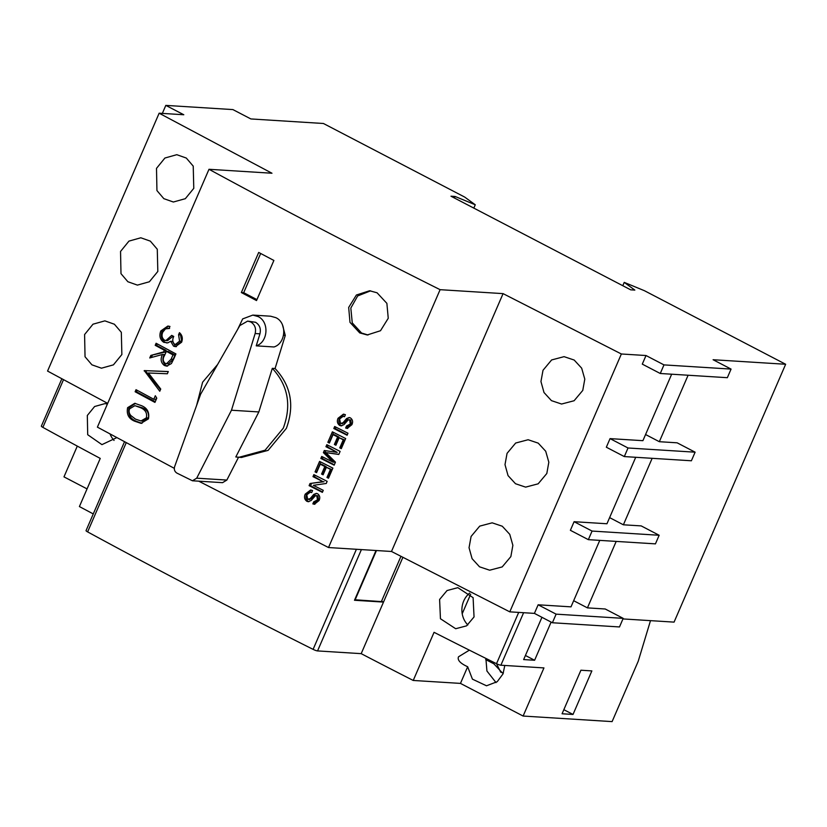 <?xml version="1.0" encoding="UTF-8"?>
<svg xmlns="http://www.w3.org/2000/svg" width="827" height="827" viewBox="0 0 827 827"><rect width="100%" height="100%" fill="white"/><g stroke="black" fill="none" stroke-linecap="round" stroke-linejoin="round"><path stroke-width="1.24" d="M471.101 536.444L479.712 526.127L492.168 522.829L502.268 526.22L509.763 534.345L512.874 545.313L510.859 556.592L502.196 566.919L489.656 570.206L479.536 566.815L472.093 558.69L469.043 547.722L471.101 536.444M507.054 453.361L515.666 443.034L528.122 439.737L538.222 443.138L545.717 451.253L548.828 462.221L546.812 473.499L538.15 483.826L525.61 487.124L515.49 483.723L508.047 475.608L504.997 464.64L507.054 453.361M543.008 370.279L551.619 359.952L564.076 356.654L574.186 360.045L581.67 368.17L584.792 379.138L582.766 390.416L574.103 400.744L561.574 404.031L551.444 400.64L544.001 392.515L540.951 381.547L543.008 370.279M84.592 334.542L92.996 324.194L104.874 320.866L114.384 324.225L121.321 332.309L121.869 354.525L113.423 364.862L101.452 368.191L91.921 364.831L85.036 356.747L84.592 334.542M120.546 251.449L128.95 241.112L140.828 237.783L150.338 241.133L157.275 249.227L157.823 271.442L149.377 281.769L137.406 285.108L127.875 281.738L120.99 273.665L120.546 251.449M156.499 168.367L164.904 158.029L176.782 154.69L186.302 158.05L193.229 166.134L193.776 188.349L185.331 198.687L173.36 202.015L163.829 198.656L156.944 190.572L156.499 168.367M359.724 332.909L349.986 322.354L348.684 307.437L356.406 295.001L369.617 290.753L377.081 292.799L386.881 303.364L388.245 318.281L380.503 330.728L367.209 334.966L359.724 332.909M370.62 290.835L357.667 295.952L350.824 308.047L352.261 322.881L361.554 333.023L368.046 334.997M282.493 324.949L285.274 335.431L275.071 368.511L272.31 368.335C288.054 385.392 291.714 405.344 283.279 428.179L265.095 450.198L239.034 457.29L235.819 456.959L258.841 411.939L231.467 410.223L255.14 333.539C256.329 328.433 254.871 324.577 250.767 321.982L247.645 321.103L239.84 325.569L200.651 394.179L174.621 466.666C173.866 469.467 174.621 471.597 176.864 473.075L192.443 480.776L196.712 478.182L231.467 410.223M275.071 368.511C290.97 385.527 294.732 405.488 286.369 428.376L268.103 450.374L241.484 457.445M255.14 333.539L259.936 333.839C261.115 328.732 259.657 324.877 255.564 322.282L247.645 321.103M259.936 333.839L256.225 345.851C268.196 342.171 269.468 321.682 258.045 316.545L252.835 315.087L242.673 318.902L237.669 329.373M256.225 345.851L274.016 346.968C285.987 343.288 287.258 322.788 275.836 317.661L270.625 316.203L252.99 315.097M623.196 618.358L556.116 614.151L552.395 622.752L619.485 626.949L623.196 618.358L605.23 608.992L587.428 607.876L616.187 541.406M622.948 618.927L674.067 622.121L785.65 364.262L713.091 359.724L731.068 369.09L663.978 364.893L646.011 355.527L621.366 353.987L503.074 293.626L440.098 289.677L328.515 547.536L198.728 481.169M552.395 622.752L534.418 613.386L509.783 611.846L391.491 551.475L328.515 547.536M174.29 468.33L97.4 427.145L208.993 169.287L271.969 173.236L159.146 113.206L183.79 114.746L165.814 105.391L162.34 113.413M107.696 403.38L47.563 371.065L159.146 113.206M165.814 105.391L232.904 109.588L250.87 118.943L323.429 123.492L464.671 197.064L475.267 204.776L473.83 208.104M475.267 204.776L455.088 196.464L454.416 197.994M455.088 196.464L450.973 196.206L630.722 289.843L634.836 290.091L624.23 282.379L622.793 285.708M624.23 282.379L644.419 290.701L785.65 364.262M652.152 458.323L623.382 524.794L641.183 525.9L659.16 535.265L592.07 531.068L574.093 521.703L606.956 523.76L635.715 457.29M688.105 375.231L659.336 441.701L677.137 442.817L695.114 452.183L628.024 447.986L610.057 438.62L642.91 440.677L671.669 374.207M556.116 614.151L538.139 604.795L571.002 606.853L599.761 540.382M573.659 600.702L587.428 607.876M391.491 551.475L503.074 293.626M509.783 611.846L621.366 353.987M534.418 613.386L538.139 604.795M659.16 535.265L655.439 543.866L588.348 539.659L570.382 530.303L574.093 521.703M695.114 452.183L691.393 460.773L624.313 456.576L606.336 447.211L610.057 438.62M731.068 369.09L727.346 377.691L660.266 373.494L642.29 364.128L646.011 355.527M313.702 501.855L317.485 499.849L316.813 495.807L315.407 495.735L311.19 500.459L308.275 501.71L306.9 501.327C304.481 499.508 303.922 497.11 305.215 494.132L310.59 490.008L312.575 490.535L311.707 492.561L310.228 492.22L306.786 494.815L307.685 499.26L310.135 498.64L313.774 494.391L316.317 493.388L317.558 493.729C319.842 495.414 320.349 497.689 319.057 500.542L314.353 504.263L312.833 503.87L313.702 501.855L315.738 502.144M316.576 495.807L315.407 495.735M307.685 499.26L309.712 499.549M327.151 481.345L326.231 483.475L313.34 485.325L323.264 490.339L322.385 492.365L309.102 485.645L310.022 483.506L322.902 481.655L312.988 476.641L313.867 474.626L327.151 481.345M326.965 477.448L330.469 469.364L326.376 467.296L323.109 474.822L321.579 474.047L324.835 466.521L320.245 464.195L316.586 472.641L315.056 471.866L319.584 461.404L332.878 468.113L328.505 478.223L326.965 477.448L328.03 477.51L331.524 469.426L330.469 469.364M335.452 462.169L334.149 465.177L320.855 458.458L321.734 456.442L332.971 462.128L323.388 452.617L324.298 450.508L337.189 452.39L325.941 446.704L326.82 444.688L340.114 451.408L338.791 454.447L325.848 452.596L335.452 462.169M339.763 447.872L343.267 439.799L339.163 437.731L335.907 445.257L334.377 444.481L337.633 436.956L333.043 434.63L329.384 443.076L327.854 442.3L332.382 431.828L345.676 438.548L341.303 448.647L339.763 447.872L340.827 447.945L344.321 439.861L343.267 439.799M333.819 428.531L334.687 426.505L347.981 433.224L347.102 435.24L333.819 428.531L335.276 428.613L347.268 434.868M346.523 425.998L350.307 423.993L349.635 419.961L348.239 419.878L344.011 424.613L341.106 425.864L339.721 425.471C337.302 423.662 336.744 421.263 338.047 418.276L343.412 414.151L345.397 414.689L344.528 416.705L343.06 416.374L339.608 418.969L340.507 423.403L342.967 422.783L346.596 418.545L349.139 417.532L350.379 417.883C352.674 419.568 353.17 421.832 351.878 424.696L347.175 428.417L345.655 428.024L346.523 425.998L348.56 426.287M349.407 419.951L348.239 419.878M340.507 423.403L342.533 423.693M135.132 391.75L136.021 389.693L153.791 399.255L155.321 395.73L156.779 398.169L154.938 402.408L135.132 391.75L136.496 391.843L137.158 390.313M173.939 358.505L171.416 363.56L166.62 366.144L164.377 365.472C160.82 362.764 160.2 359.094 162.516 354.452L149.749 357.957L150.855 355.414L163.622 351.909L164.346 350.245L155.218 345.324L156.107 343.267L175.924 353.925L173.939 358.505M256.525 300.563L241.35 292.551L258.706 252.442L273.882 260.453L256.525 300.563M440.098 289.677C359.414 249.32 282.379 209.19 208.993 169.287M238.589 457.135L226.856 480.063L196.712 478.182M192.443 480.776L222.566 482.668L226.856 480.063M169.059 328.505L165.545 328.826L162.826 332.082C161.399 335.473 161.958 338.16 164.48 340.166L165.907 340.579L171.716 335.369L173.753 336.465C172.254 339.463 172.492 342.006 174.456 344.084L175.52 344.394L179.573 341.148L178.58 334.718L179.469 332.661C182.281 335.204 182.994 338.398 181.62 342.213L175.427 346.668L173.556 346.141L170.631 341.272L167.871 342.843L163.756 342.316C159.973 339.608 158.991 335.814 160.81 330.955L167.829 326.055L169.948 326.448L169.059 328.505L168.046 328.381L169.597 328.474M159.776 391.243L144.28 370.599L168.294 371.55L167.343 373.763L148.405 372.998L160.727 389.041L159.776 391.243M134.574 421.17C128.681 418.71 126.355 414.203 127.616 407.67L134.729 403.318L141.314 405.602C147.278 407.969 149.656 412.394 148.446 418.865L140.983 423.331L134.574 421.17L136.341 421.284C130.242 418.803 127.782 414.296 128.971 407.752L135.473 403.39M623.382 524.794L609.613 517.619M645.567 434.526L659.336 441.701M314.777 502.082L313.971 503.943L312.833 503.87M313.971 503.943L314.891 504.263M316.937 493.492L313.774 494.391M315.004 494.474L311.417 498.722L310.135 498.64M311.417 498.722L309.029 499.343M310.228 492.22L311.8 492.323M311.252 490.101L306.683 494.226L305.215 494.132M306.683 494.226C305.39 497.213 305.907 499.611 308.233 501.41L306.9 501.327M308.233 501.41L308.926 501.679M317.94 495.88L318.54 499.911L317.485 499.849M318.54 499.911L314.849 501.927M315.097 475.246L314.446 476.734L312.988 476.641M314.446 476.734L322.902 481.655M324.029 481.727L310.022 483.506M311.479 483.599L310.559 485.738L309.102 485.645M310.559 485.738L322.551 491.982M331.524 469.426L326.376 467.296M328.67 477.841L328.03 477.51M320.814 462.024L316.514 471.959L315.056 471.866M324.835 466.521L326.096 466.604L321.651 464.288L320.245 464.195M326.096 466.604L322.84 474.129L321.579 474.047M320.855 458.458L322.313 458.551L334.315 464.805M338.832 454.364L325.848 452.596M328.05 445.308L327.399 446.797L325.941 446.704M327.399 446.797L337.189 452.39M325.714 450.715L324.846 452.71L323.388 452.617M324.846 452.71L334.056 462.19L332.971 462.128M322.964 457.062L322.313 458.551M344.321 439.861L339.163 437.731M341.468 448.275L340.827 447.945M333.612 432.459L329.311 442.393L327.854 442.3M337.633 436.956L338.894 437.028L334.449 434.713L333.043 434.63M338.894 437.028L335.638 444.564L334.377 444.481M335.917 427.125L335.276 428.613M347.598 426.225L346.792 428.097L345.655 428.024M346.792 428.097L347.722 428.407M349.759 417.635L346.596 418.545M347.826 418.617L344.239 422.866L342.967 422.783M344.239 422.866L341.851 423.496M343.05 416.374L344.632 416.477M344.073 414.244L339.504 418.369L338.047 418.276M339.504 418.369C338.212 421.356 338.729 423.755 341.065 425.554L339.721 425.471M341.065 425.554L341.747 425.833M350.762 420.033L351.361 424.065L350.307 423.993M351.361 424.065L347.671 426.07M156.53 397.756L155.827 399.389L153.791 399.255M155.28 401.622L136.496 391.843M164.377 365.472L167.571 366.103M155.218 345.324L156.592 345.407L157.254 343.887M164.346 350.245L166.072 350.348L156.592 345.407M163.622 351.909L165.348 352.023L166.072 350.348M150.855 355.414L165.348 352.023M151.351 357.522L152.23 355.507M162.516 354.452L164.253 354.566C161.937 359.156 162.619 362.836 166.299 365.596M260.67 253.475L243.696 292.696L241.35 292.551M243.696 292.696L256.939 299.601M196.609 405.426L202.615 382.198L217.573 364.542M272.31 368.335L258.841 411.939M160.81 330.955L162.164 331.038L168.615 326.138M163.756 342.316L165.369 342.419C161.43 339.68 160.366 335.886 162.164 331.038M166.93 342.988L165.369 342.419M170.631 341.272L172.44 341.386L175.5 346.255L173.556 346.141M176.451 346.637L175.5 346.255M178.58 334.718L180.534 334.832L180.834 334.149M179.573 341.148L181.62 341.272L180.534 334.832M175.52 344.394L177.505 344.518L181.62 341.272M165.907 340.579L167.561 340.683L173.143 336.134M144.156 370.889L145.531 370.972L144.28 370.599M160.479 389.62L145.531 370.972M145.655 370.682L168.274 371.602M127.616 407.67L128.971 407.752M141.975 423.352L136.341 421.284M660.266 373.494L663.978 364.893M624.313 456.576L628.024 447.986M588.348 539.659L592.07 531.068M166.372 351.33L168.181 351.444L175.024 355.01L173.174 359.311L168.439 363.89L165.276 363.415C162.847 361.327 162.599 358.691 164.532 355.517L166.372 351.33L172.998 354.886L175.024 355.01M134.915 405.675L142.192 407.773C147.092 409.582 149.17 412.983 148.426 417.976L142.926 421.077L140.983 420.953L135.473 419.124L130.873 415.567C129.074 413.407 128.65 411.164 129.612 408.827L134.915 405.675L140.435 407.659C145.356 409.685 147.33 413.076 146.379 417.842L140.983 420.953M172.998 354.886L171.137 359.187L166.475 363.777M148.426 417.976L146.379 417.842M116.762 437.638L101.938 444.637L87.703 434.713L87.321 415.474L94.598 406.522L104.905 403.628L107.427 403.989M124.484 441.794L86.039 530.634A3.794 0.61 23.4 0 0 87.621 531.895A1581.565 254.706 23.4 0 0 313.102 649.36A3.794 0.61 23.4 0 0 317.558 650.921L361.192 653.65A1265.248 203.762 23.4 0 0 413.231 680.456L460.463 683.402L467.668 666.748L472.424 679.153L486.503 685.79L497.223 681.686L502.981 673.953L504.811 665.466M469.374 650.156L458.509 656.803C457.186 660.049 460.246 663.368 467.668 666.748M467.844 624.954A20.561 18.525 93.6 0 1 463.73 600.981A20.561 18.525 93.6 0 1 469.664 593.093M439.602 599.472L447.056 590.53L457.848 587.666L473.096 597.652L474.047 616.932L466.542 625.863L455.677 628.727L440.45 618.741L439.602 599.472M63.493 379.696L42.87 427.373A1265.248 203.762 23.4 0 0 100.243 458.416L79.413 506.558A1265.248 203.762 23.4 0 0 93.275 513.929M77.293 446.115L63.979 476.869L87.052 488.891M460.463 683.402L523.119 716.048L612.104 721.609L638.227 661.238L650.498 620.653M591.863 670.914L573.018 714.456L562.071 713.773L580.916 670.221L591.863 670.914M523.605 612.714L500.883 665.218L543.949 667.916L523.119 716.048M551.123 622.09L534.604 660.266L523.646 659.584L541.943 617.304M413.231 680.456L434.061 632.314A1265.248 203.762 23.4 0 0 496.51 663.688L500.686 672.155L503.105 672.94M402.852 557.388L361.192 653.65M381.588 601.084L383.501 602.087L354.483 600.268L376.016 550.513M42.87 427.373A3.794 0.61 -156.6 0 1 41.35 426.143L61.839 378.807M110.074 434.02A20.561 18.525 -86.4 0 0 114.064 440.429M573.018 714.456L563.838 709.68M500.883 665.218A3.794 0.61 -156.6 0 1 496.51 663.688L518.694 612.404M525.424 655.48L534.604 660.266M462.21 613.758L470.677 594.189M485.883 658.406L486.927 671.017L496.024 682.595M400.93 556.385L381.371 601.601L354.7 599.751M503.395 672.93L502.392 672.94L493.874 663.823L493.802 662.344M376.461 550.544L355.083 599.947M329.404 453.02L328.081 452.938M283.537 335.317L285.274 335.431M173.174 359.311L171.137 359.187M140.435 407.659L142.192 407.773M361.399 549.593L317.558 650.921M313.102 649.36L356.406 549.283M126.211 442.724L87.621 531.895M485.676 659.553L493.874 663.823M317.258 495.683L316.11 495.611M350.09 419.837L348.932 419.765M239.034 457.29L241.825 457.465"/></g></svg>
